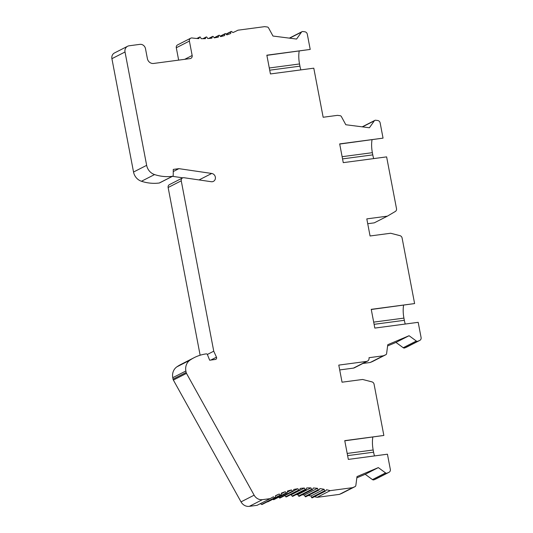 <?xml version="1.0" encoding="UTF-8"?>
<svg xmlns="http://www.w3.org/2000/svg" width="533" height="533" viewBox="0 0 533 533"><rect width="100%" height="100%" fill="white"/><g stroke="black" fill="none" stroke-linecap="round" stroke-linejoin="round"><path stroke-width="0.8" d="M367.723 223.72L374.273 222.847L387.384 216.151L395.346 211.454A2.832 2.572 63 0 0 396.505 208.656L386.625 156.882L343.259 162.645L339.681 143.897L383.047 138.134L380.149 122.916A2.832 2.572 63 0 0 377.684 120.498L375.678 120.245A1.699 1.539 63 0 0 374.319 120.831L369.409 127.76L345.81 124.742L341.4 116.607A1.699 1.539 63 0 0 340.114 115.694L337.449 115.355L323.151 117.26L313.79 68.177L270.424 73.94L266.846 55.192L310.213 49.429L307.308 34.212A2.832 2.572 63 0 0 304.849 31.793L302.837 31.534A1.699 1.539 63 0 0 301.485 32.127L296.575 39.056L272.976 36.037L268.559 27.903A1.699 1.539 63 0 0 267.28 26.99L264.615 26.65L237.951 30.194A90.57 82.222 -117 0 1 237.445 30.454A90.57 82.222 -117 0 1 232.928 32.573L231.695 31.56A0.566 0.513 63 0 0 230.869 31.9L230.742 33.472A90.57 82.222 -117 0 1 226.885 34.865L225.726 33.759A0.566 0.513 63 0 0 224.873 34.025L224.626 35.571A90.57 82.222 -117 0 1 220.655 36.624L219.569 35.431A0.566 0.513 63 0 0 218.697 35.624L218.33 37.137A90.57 82.222 -117 0 1 214.273 37.856L213.273 36.584A0.566 0.513 63 0 0 212.381 36.704L211.901 38.169A90.57 82.222 -117 0 1 207.777 38.543L206.871 37.197A0.566 0.513 63 0 0 205.965 37.243L205.378 38.656A90.57 82.222 -117 0 1 201.208 38.682L200.401 37.277A0.566 0.513 63 0 0 199.489 37.243L198.796 38.596A90.57 82.222 -117 0 1 192.107 37.976A2.832 2.572 63 0 0 190.687 38.209L177.576 44.905A2.832 2.572 63 0 0 176.296 47.763L178.655 60.129M190.687 38.209A2.832 2.572 63 0 0 189.402 41.074L192.16 55.505A2.832 2.572 -117 0 1 190.114 58.603L153.584 63.46A5.663 5.137 -117 0 1 147.388 58.63L145.496 48.703A5.097 4.624 63 0 0 139.919 44.352L129.113 45.791A5.663 5.137 63 0 0 127.594 46.264L114.482 52.96A5.663 5.137 63 0 0 111.91 58.683L133.536 172.032A11.32 10.28 63 0 0 141.452 181.26A45.285 41.108 63 0 0 159.274 183.006A1.133 1.026 63 0 0 159.58 182.912L172.692 176.216A1.133 1.026 63 0 0 173.225 175.304L173.272 169.407L178.928 168.655L211.728 173.458A4.244 3.851 -117 0 1 215.325 176.969A4.244 3.851 -117 0 1 213.42 181.367A4.244 3.851 -117 0 1 211.255 181.713L183.978 177.722A2.832 2.572 63 0 0 181.247 180.814L213.746 351.194L216.478 357.177A1.699 1.539 -117 0 1 215.385 359.455L209.669 360.215L207.43 354.625A1.133 1.026 63 0 0 206.258 353.885A45.285 41.108 63 0 0 194.172 357.656A45.285 41.108 63 0 0 189.961 360.161A11.32 10.28 63 0 0 185.877 370.988L186.157 372.454A2.832 2.572 63 0 0 186.49 373.38L254.134 495.177A8.488 7.709 63 0 0 262.423 499.654L270.198 498.621A90.57 82.222 -117 0 1 273.376 496.816L274.675 497.729A0.566 0.513 63 0 0 275.468 497.322L275.474 495.737A90.57 82.222 -117 0 1 279.192 494.018L280.431 495.03A0.566 0.513 63 0 0 281.251 494.691L281.384 493.118A90.57 82.222 -117 0 1 285.235 491.732L286.401 492.832A0.566 0.513 63 0 0 287.254 492.565L287.5 491.02A90.57 82.222 -117 0 1 291.471 489.967L292.557 491.16A0.566 0.513 63 0 0 293.43 490.966L293.79 489.454A90.57 82.222 -117 0 1 297.854 488.734L298.853 490.007A0.566 0.513 63 0 0 299.746 489.887L300.219 488.421A90.57 82.222 -117 0 1 304.35 488.048L305.256 489.394A0.566 0.513 63 0 0 306.155 489.347L306.741 487.935A90.57 82.222 -117 0 1 310.912 487.908L311.725 489.314A0.566 0.513 63 0 0 312.631 489.347L313.324 487.995A90.57 82.222 -117 0 1 317.508 488.321L318.214 489.78A0.566 0.513 63 0 0 319.127 489.887L319.92 488.608A90.57 82.222 -117 0 1 324.091 489.274L324.697 490.78A0.566 0.513 63 0 0 325.596 490.96L326.496 489.76A90.57 82.222 -117 0 1 330.187 490.646L352.56 487.675L354.965 486.662A1.699 1.539 63 0 0 355.844 485.463L357.01 476.589L378.323 467.601L385.572 472.911A1.699 1.539 63 0 0 387.078 473.117L388.89 472.351A2.832 2.572 63 0 0 390.329 469.42L387.431 454.203L348.329 459.399L344.751 440.651L383.853 435.454L374.079 384.226A2.832 2.572 63 0 0 371.941 381.875L362.62 379.469L342.046 382.201L338.781 365.105L366.564 361.414A3.398 3.085 63 0 0 369.016 357.696L383.314 355.797L385.719 354.778A1.699 1.539 63 0 0 386.605 353.579L387.771 344.704L409.077 335.717L416.326 341.033A1.699 1.539 63 0 0 417.832 341.24L419.651 340.474A2.832 2.572 63 0 0 421.09 337.542L418.185 322.325L374.819 328.088L371.241 309.34L414.607 303.57L402.102 238.011A2.832 2.572 63 0 0 399.963 235.659L390.642 233.247L370.069 235.986L366.804 218.89L387.384 216.151M172.479 176.33L182.799 177.835M182.533 177.949L169.421 184.645A2.832 2.572 63 0 0 168.135 187.509L200.135 355.231M194.172 357.656L181.06 364.352A45.285 41.108 63 0 0 176.856 366.857A11.32 10.28 63 0 0 172.765 377.684L173.045 379.15A2.832 2.572 63 0 0 173.378 380.076L241.023 501.873A8.488 7.709 63 0 0 249.311 506.35L257.086 505.317L270.198 498.621M260.417 503.618L261.563 504.425A0.566 0.513 63 0 0 262.089 504.471L275.195 497.782M267.379 501.773A0.566 0.513 63 0 0 267.872 501.8L280.984 495.104M272.949 499.208L273.289 499.528A0.566 0.513 63 0 0 273.882 499.634L286.994 492.938M278.786 497.129L279.445 497.849A0.566 0.513 63 0 0 280.065 497.989L293.177 491.293M284.835 495.55L285.741 496.703A0.566 0.513 63 0 0 286.394 496.869L299.499 490.173M290.452 494.797A90.57 82.222 -117 0 1 291.238 494.744L292.144 496.09A0.566 0.513 63 0 0 292.817 496.29L305.929 489.594M296.155 494.591A90.57 82.222 -117 0 1 297.8 494.604L298.613 496.01A0.566 0.513 63 0 0 299.313 496.256L312.425 489.56M302.138 494.811A90.57 82.222 -117 0 1 304.396 495.01L305.103 496.476A0.566 0.513 63 0 0 305.829 496.756L318.934 490.06M308.267 495.51A90.57 82.222 -117 0 1 310.979 495.97L311.585 497.476A0.566 0.513 63 0 0 312.325 497.795L325.436 491.1M314.477 496.696A90.57 82.222 -117 0 1 317.075 497.342L339.448 494.371L341.853 493.358A1.699 1.539 63 0 0 342.033 493.265M356.85 477.821L365.212 474.297L372.46 479.607A1.699 1.539 63 0 0 373.966 479.813L375.778 479.047A2.832 2.572 63 0 0 376.085 478.894M339.701 369.935L353.452 368.11A3.398 3.085 63 0 0 354.365 367.823L367.477 361.134M362.92 363.459L370.202 362.493L372.607 361.474A1.699 1.539 63 0 0 372.794 361.381M387.604 345.944L395.966 342.413L403.215 347.723A1.699 1.539 63 0 0 404.72 347.936L406.539 347.17A2.832 2.572 63 0 0 406.839 347.016M127.594 46.264A5.663 5.137 63 0 0 125.022 51.987L146.648 165.337A11.32 10.28 63 0 0 154.563 174.571A45.285 41.108 63 0 0 172.386 176.31A1.133 1.026 63 0 0 172.692 176.216M383.853 435.454L344.784 440.804M374.486 455.922A16.983 6.782 82.4 0 1 373.586 452.191L373.167 449.985A16.983 6.782 82.4 0 1 372.834 437.08M370.202 362.493L383.314 355.797M395.966 342.413L409.077 335.717M405.24 324.044A16.983 6.782 82.4 0 1 404.34 320.313L403.921 318.108A16.983 6.782 82.4 0 1 403.594 305.196M414.607 303.57L371.268 309.493M373.68 158.601A16.983 6.782 82.4 0 1 372.78 154.876L372.36 152.671A16.983 6.782 82.4 0 1 372.034 139.759M383.047 138.134L339.714 144.057M300.845 69.896A16.983 6.782 82.4 0 1 299.946 66.165L299.526 63.96A16.983 6.782 82.4 0 1 299.193 51.055M310.213 49.429L266.873 55.345M236.938 30.707L237.951 30.194M173.252 171.553L178.928 168.655M207.35 354.458L213.746 351.194M275.474 495.917L279.192 494.018M281.331 493.725L285.235 491.732M287.327 492.079L291.471 489.967M293.416 491L297.854 488.734M291.238 494.744L304.35 488.048M297.8 494.604L310.912 487.908M304.396 495.01L317.508 488.321M310.979 495.97L324.091 489.274M317.075 497.342L330.187 490.646M339.448 494.371L352.56 487.675M365.212 474.297L378.323 467.601M373.586 452.191L347.616 455.642M373.167 449.985L347.19 453.436M353.452 368.11L366.564 361.414M372.607 361.474L385.719 354.778M403.215 347.723L416.326 341.033M404.72 347.936L417.832 341.24M406.539 347.17L419.651 340.474M372.36 152.671L342.119 156.689M372.78 154.876L342.539 158.894M403.921 318.108L373.68 322.125M404.34 320.313L374.099 324.331M362.487 126.874L374.319 120.831M299.526 63.96L269.285 67.984M299.946 66.165L269.705 70.189M289.652 38.169L301.485 32.127M226.252 34.259L230.869 31.9M220.376 36.317L224.873 34.025M214.353 37.843L218.697 35.624M208.936 38.463L212.381 36.704M203.113 38.696L205.965 37.243M197.057 38.489L199.489 37.243M176.296 47.763L189.402 41.074M184.671 59.33L192.16 55.505M111.91 58.683L125.022 51.987M133.536 172.032L146.648 165.337M141.452 181.26L154.563 174.571M159.274 183.006L172.386 176.31M199.056 179.927L211.728 173.458M168.135 187.509L181.247 180.814M210.821 360.061L216.478 357.177M176.856 366.857L189.961 360.161M172.765 377.684L185.877 370.988M173.045 379.15L186.157 372.454M173.378 380.076L186.49 373.38M241.023 501.873L254.134 495.177M249.311 506.35L262.423 499.654M261.563 504.425L274.675 497.729M275.388 497.602L280.431 495.03M273.289 499.528L286.401 492.832M279.445 497.849L292.557 491.16M285.741 496.703L298.853 490.007M292.144 496.09L305.256 489.394M298.613 496.01L311.725 489.314M305.103 496.476L318.214 489.78M311.585 497.476L324.697 490.78M341.853 493.358L354.965 486.662M372.46 479.607L385.572 472.911M373.966 479.813L387.078 473.117M375.778 479.047L388.89 472.351M372.7 361.434L385.812 354.738M406.692 347.096L419.804 340.4M362.2 126.841L374.839 120.385M289.366 38.129L301.998 31.68M226.059 34.079L231.135 31.487M220.222 36.157L225.133 33.652M214.173 37.736L218.95 35.298M208.556 38.489L212.62 36.417M202.853 38.696L206.191 36.997M196.877 38.476L199.702 37.03M341.946 493.311L355.058 486.616M375.932 478.974L389.043 472.285"/></g></svg>
